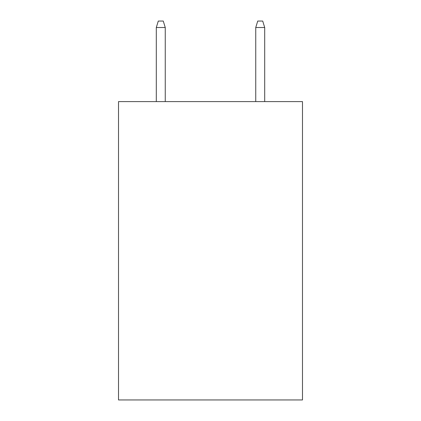 <?xml version="1.0" encoding="UTF-8"?>
<svg xmlns="http://www.w3.org/2000/svg" width="421" height="421" viewBox="0 0 421 421"><rect width="100%" height="100%" fill="white"/><g stroke="black" fill="none" stroke-linecap="round" stroke-linejoin="round"><path stroke-width="0.63" d="M302.488 101.603L302.488 399.95L118.511 399.95L118.511 101.603L302.488 101.603M165.253 101.603L165.253 27.512L156.302 27.512L156.302 101.603M156.302 27.512L158.291 21.05L163.264 21.05L165.253 27.512M255.747 27.512L257.736 21.05L262.709 21.05L264.698 27.512L255.747 27.512L255.747 101.603M264.698 27.512L264.698 101.603"/></g></svg>
